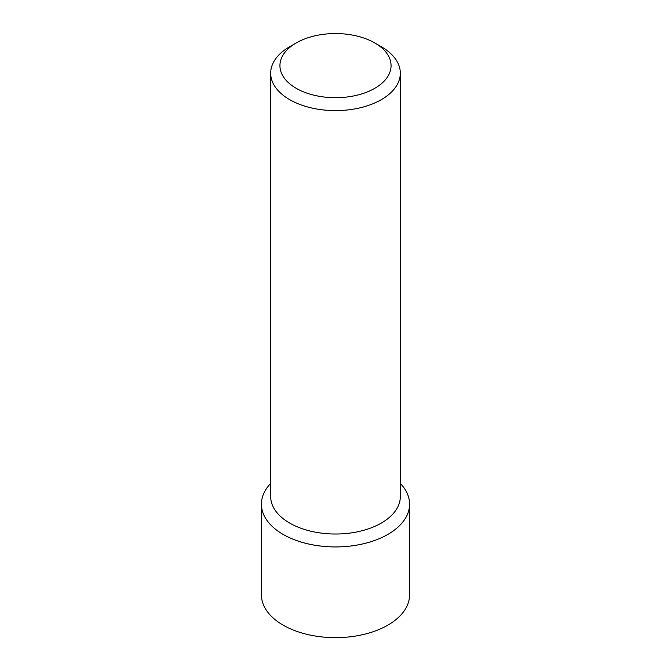 <?xml version="1.0" encoding="UTF-8"?>
<svg xmlns="http://www.w3.org/2000/svg" width="671" height="671" viewBox="0 0 671 671"><rect width="100%" height="100%" fill="white"/><g stroke="black" fill="none" stroke-linecap="round" stroke-linejoin="round"><path stroke-width="1.01" d="M261.422 504.156L261.422 594.883A74.078 42.768 0 0 0 307.15 634.397A74.078 42.768 0 0 0 387.88 625.129A74.078 42.768 0 0 0 409.578 594.883L409.578 504.156A74.078 42.768 180 0 1 387.88 534.401A74.078 42.768 180 0 1 307.15 543.669A74.078 42.768 180 0 1 261.422 504.156A74.078 42.768 180 0 1 270.681 483.447A74.078 42.768 0 0 0 290.937 538.327A74.078 42.768 0 0 0 387.88 534.401A74.078 42.768 0 0 0 400.319 483.447A74.078 42.768 180 0 1 409.578 504.156M270.681 73.189L270.681 496.599A64.819 37.425 0 0 0 310.698 531.172A64.819 37.425 0 0 0 381.338 523.061A64.819 37.425 0 0 0 400.319 496.599L400.319 73.189A64.819 37.425 180 0 1 381.338 99.652A64.819 37.425 180 0 1 310.698 107.763A64.819 37.425 180 0 1 270.681 73.189A64.819 37.425 180 0 1 289.662 46.727L296.213 42.944A55.559 32.074 180 0 1 374.787 42.944A55.559 32.074 180 0 1 374.787 88.312A55.559 32.074 180 0 1 296.213 88.312A55.559 32.074 180 0 1 296.213 42.944L289.662 46.727M374.787 42.944L381.338 46.727A64.819 37.425 180 0 1 400.319 73.189"/></g></svg>
